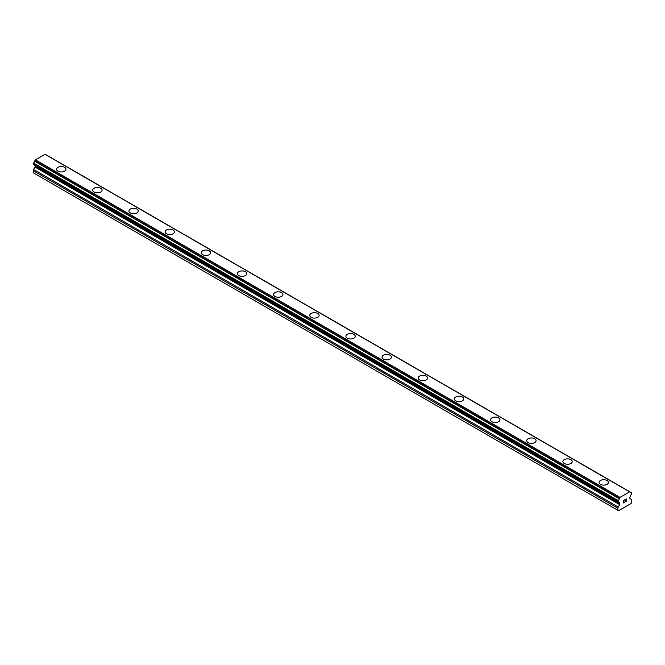 <?xml version="1.0" encoding="UTF-8"?>
<svg xmlns="http://www.w3.org/2000/svg" width="665" height="665" viewBox="0 0 665 665"><rect width="100%" height="100%" fill="white"/><g stroke="black" fill="none" stroke-linecap="round" stroke-linejoin="round"><path stroke-width="1" d="M56.592 169.243A4.688 2.71 180 0 1 59.484 166.74A4.688 2.71 180 0 1 64.588 167.331A4.688 2.71 180 0 1 65.968 169.243A4.688 2.71 180 0 1 63.067 171.745A4.688 2.71 180 0 1 57.963 171.154A4.688 2.71 180 0 1 56.592 169.243A4.688 2.71 180 0 1 59.484 166.749A4.688 2.71 180 0 1 64.588 167.331A4.688 2.71 180 0 1 65.968 169.243M92.751 190.124A4.688 2.71 180 0 1 95.644 187.621A4.688 2.71 180 0 1 100.756 188.203A4.688 2.71 180 0 1 102.127 190.124A4.688 2.71 180 0 1 99.235 192.617A4.688 2.71 180 0 1 94.122 192.035A4.688 2.71 180 0 1 92.751 190.124A4.688 2.71 180 0 1 95.652 187.63A4.688 2.71 180 0 1 100.756 188.212A4.688 2.71 180 0 1 102.127 190.124M128.919 210.996A4.688 2.71 180 0 1 131.811 208.494A4.688 2.71 180 0 1 136.915 209.084A4.688 2.71 180 0 1 138.287 211.005A4.688 2.71 180 0 1 135.394 213.498A4.688 2.71 180 0 1 130.29 212.916A4.688 2.71 180 0 1 128.919 210.996A4.688 2.71 180 0 1 131.811 208.502A4.688 2.71 180 0 1 136.915 209.093A4.688 2.71 180 0 1 138.287 210.996M165.078 231.877A4.688 2.71 180 0 1 167.971 229.375A4.688 2.71 180 0 1 173.083 229.965A4.688 2.71 180 0 1 174.454 231.877A4.688 2.71 180 0 1 171.562 234.379A4.688 2.71 180 0 1 166.45 233.789A4.688 2.71 180 0 1 165.078 231.877A4.688 2.71 180 0 1 167.971 229.383A4.688 2.71 180 0 1 173.083 229.974A4.688 2.71 180 0 1 174.454 231.877M201.237 252.758A4.688 2.71 180 0 1 204.138 250.256A4.688 2.71 180 0 1 209.242 250.838A4.688 2.71 180 0 1 210.614 252.758A4.688 2.71 180 0 1 207.721 255.26A4.688 2.71 180 0 1 202.617 254.67A4.688 2.71 180 0 1 201.237 252.758A4.688 2.71 180 0 1 204.138 250.264A4.688 2.71 180 0 1 209.242 250.846A4.688 2.71 180 0 1 210.614 252.758M237.405 273.631A4.688 2.71 180 0 1 240.298 271.137A4.688 2.71 180 0 1 245.41 271.719A4.688 2.71 180 0 1 246.782 273.639A4.688 2.71 180 0 1 243.889 276.133A4.688 2.71 180 0 1 238.777 275.551A4.688 2.71 180 0 1 237.405 273.631A4.688 2.71 180 0 1 240.298 271.137A4.688 2.71 180 0 1 245.41 271.727A4.688 2.71 180 0 1 246.782 273.631M273.564 294.512A4.688 2.71 180 0 1 276.457 292.01A4.688 2.71 180 0 1 281.569 292.6A4.688 2.71 180 0 1 282.941 294.52A4.688 2.71 180 0 1 280.048 297.014A4.688 2.71 180 0 1 274.944 296.424A4.688 2.71 180 0 1 273.564 294.512A4.688 2.71 180 0 1 276.465 292.018A4.688 2.71 180 0 1 281.569 292.608A4.688 2.71 180 0 1 282.941 294.512M309.732 315.393A4.688 2.71 180 0 1 312.625 312.891A4.688 2.71 180 0 1 317.737 313.481A4.688 2.71 180 0 1 319.109 315.393A4.688 2.71 180 0 1 316.216 317.895A4.688 2.71 180 0 1 311.104 317.305A4.688 2.71 180 0 1 309.732 315.393A4.688 2.71 180 0 1 312.625 312.899A4.688 2.71 180 0 1 317.737 313.481A4.688 2.71 180 0 1 319.109 315.393M345.891 336.274A4.688 2.71 180 0 1 348.784 333.772A4.688 2.71 180 0 1 353.896 334.354A4.688 2.71 180 0 1 355.268 336.274A4.688 2.71 180 0 1 352.375 338.768A4.688 2.71 180 0 1 347.263 338.186A4.688 2.71 180 0 1 345.891 336.274A4.688 2.71 180 0 1 348.793 333.772A4.688 2.71 180 0 1 353.896 334.362A4.688 2.71 180 0 1 355.268 336.274M382.059 357.147A4.688 2.71 180 0 1 384.952 354.644A4.688 2.71 180 0 1 390.056 355.235A4.688 2.71 180 0 1 391.436 357.155A4.688 2.71 180 0 1 388.543 359.649A4.688 2.71 180 0 1 383.431 359.067A4.688 2.71 180 0 1 382.059 357.147A4.688 2.71 180 0 1 384.952 354.653A4.688 2.71 180 0 1 390.056 355.243A4.688 2.71 180 0 1 391.436 357.147M426.223 376.124A4.688 2.71 180 0 1 427.595 378.028A4.688 2.71 180 0 1 424.702 380.53A4.688 2.71 180 0 1 419.59 379.939A4.688 2.71 180 0 1 418.219 378.028A4.688 2.71 180 0 1 421.12 375.534A4.688 2.71 180 0 1 426.223 376.124M418.219 378.028A4.688 2.71 180 0 1 421.111 375.526A4.688 2.71 180 0 1 426.223 376.116A4.688 2.71 180 0 1 427.595 378.028M454.386 398.909A4.688 2.71 180 0 1 457.279 396.406A4.688 2.71 180 0 1 462.383 396.988A4.688 2.71 180 0 1 463.763 398.909A4.688 2.71 180 0 1 460.862 401.411A4.688 2.71 180 0 1 455.758 400.82A4.688 2.71 180 0 1 454.386 398.909A4.688 2.71 180 0 1 457.279 396.415A4.688 2.71 180 0 1 462.383 396.997A4.688 2.71 180 0 1 463.763 398.909M490.546 419.781A4.688 2.71 180 0 1 493.438 417.288A4.688 2.71 180 0 1 498.55 417.869A4.688 2.71 180 0 1 499.922 419.79A4.688 2.71 180 0 1 497.029 422.283A4.688 2.71 180 0 1 491.917 421.701A4.688 2.71 180 0 1 490.546 419.781A4.688 2.71 180 0 1 493.447 417.288A4.688 2.71 180 0 1 498.55 417.878A4.688 2.71 180 0 1 499.922 419.781M526.713 440.671A4.688 2.71 180 0 1 529.606 438.169A4.688 2.71 180 0 1 534.71 438.759A4.688 2.71 180 0 1 536.081 440.671M534.71 438.75A4.688 2.71 180 0 1 536.081 440.662A4.688 2.71 180 0 1 533.189 443.164A4.688 2.71 180 0 1 528.085 442.574A4.688 2.71 180 0 1 526.713 440.662A4.688 2.71 180 0 1 529.606 438.16A4.688 2.71 180 0 1 534.71 438.75M562.873 461.543A4.688 2.71 180 0 1 565.765 459.041A4.688 2.71 180 0 1 570.878 459.631A4.688 2.71 180 0 1 572.249 461.543A4.688 2.71 180 0 1 569.356 464.045A4.688 2.71 180 0 1 564.244 463.455A4.688 2.71 180 0 1 562.873 461.543A4.688 2.71 180 0 1 565.765 459.05A4.688 2.71 180 0 1 570.878 459.631A4.688 2.71 180 0 1 572.249 461.543M599.032 482.424A4.688 2.71 180 0 1 601.933 479.922A4.688 2.71 180 0 1 607.037 480.504A4.688 2.71 180 0 1 608.409 482.424A4.688 2.71 180 0 1 605.516 484.918A4.688 2.71 180 0 1 600.412 484.336A4.688 2.71 180 0 1 599.032 482.424A4.688 2.71 180 0 1 601.933 479.922A4.688 2.71 180 0 1 607.037 480.512A4.688 2.71 180 0 1 608.409 482.424M623.371 500.637L623.371 501.626L623.363 500.637L624.46 500.005L623.371 500.637M623.371 501.626L623.961 501.277M623.961 501.443L623.371 501.784L623.961 501.443M623.371 501.784L623.371 502.765L623.363 501.784M623.371 502.765L624.46 502.142M623.23 503.006L624.46 502.299L623.23 503.014L623.23 500.562L624.46 499.847M625.457 499.764L626.438 498.933M626.447 499.656L626.147 500.288L626.438 499.656M626.147 500.288L625.482 501.543L626.139 500.288M625.482 501.543L626.646 500.878M625.183 501.876L626.646 501.036L625.183 501.884L626.405 499.432L625.549 499.49L626.305 499.049M619.256 502.665L617.976 502.033L618.159 500.546A1.704 0.981 -60 0 0 619.231 498.725L620.021 497.37L629.614 491.834L630.403 492.283A1.704 0.981 -60 0 0 630.744 492.881A1.704 0.981 -60 0 0 631.476 492.856L631.476 494.336A1.704 0.981 -60 0 0 630.403 496.157L629.996 496.905A0.856 0.49 -60 0 0 629.822 497.495L629.822 498.243A0.856 0.49 -60 0 0 629.996 498.634L631.401 499.44A1.704 0.981 -60 0 1 631.75 500.221L631.75 502.291L631.027 503.546L618.608 510.712L617.885 510.296L617.885 508.226A1.704 0.981 -60 0 1 618.242 507.038L619.639 504.61L35.004 167.073L33.599 169.5A1.704 0.981 120 0 0 33.25 170.689L33.25 172.759L617.885 510.296M619.639 504.61A0.856 0.49 -60 0 0 619.813 504.02L619.813 503.272A0.856 0.49 -60 0 0 619.639 502.881L618.142 502.033A1.704 0.981 -60 0 1 618.891 502.008A1.704 0.981 -60 0 1 619.231 502.607L618.201 502.008M35.154 165.543A0.856 0.49 -60 0 1 35.178 165.735L35.178 166.483A0.856 0.49 -60 0 1 35.004 167.073M45.154 154.288L629.797 491.826L45.154 154.288L35.386 159.833L34.597 161.188A1.704 0.981 -60 0 1 33.524 163.008L33.341 164.496L617.893 501.876M629.614 491.834L44.979 154.297M620.021 497.37L35.386 159.833M631.476 492.856L630.395 492.233M619.846 497.57L35.203 160.032M619.323 498.476L34.68 160.938M619.231 498.725L34.597 161.188M618.159 500.546L33.524 163.008M617.885 501.053L33.25 163.515M617.885 501.842L33.25 164.305M619.813 503.272L35.178 165.735M619.813 504.02L35.178 166.483M618.242 507.038L33.599 169.5M617.885 508.226L33.25 170.689M631.659 492.856L47.024 155.319M617.976 502.033L33.341 164.496"/></g></svg>
